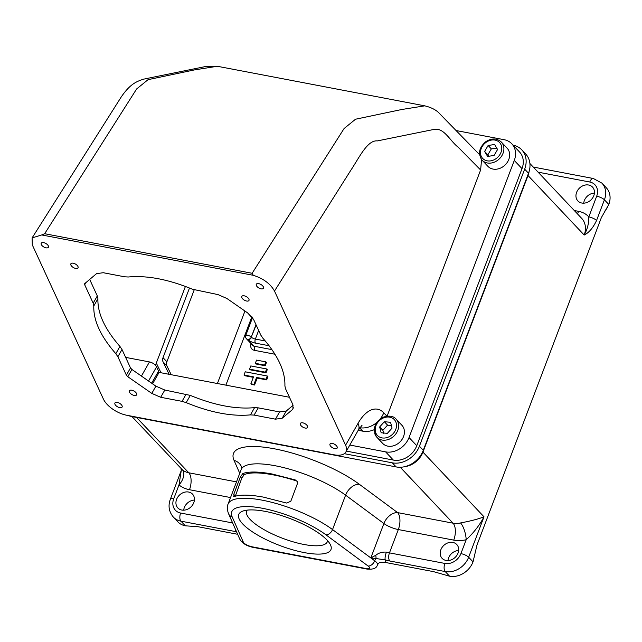 <?xml version="1.0" encoding="UTF-8"?>
<svg xmlns="http://www.w3.org/2000/svg" width="642" height="642" viewBox="0 0 642 642"><rect width="100%" height="100%" fill="white"/><g stroke="black" fill="none" stroke-linecap="round" stroke-linejoin="round"><path stroke-width="0.96" d="M166.952 365.996L163.084 361.895A6.195 5.072 136.7 0 1 163.02 357.682L166.888 361.775A6.195 5.072 -43.3 0 0 166.952 365.996L171.197 374.711M163.084 361.895L169.127 374.318M163.02 357.682L189.486 288.017M166.888 361.775L194.197 289.887M521.777 149.851L525.646 153.952A22.727 18.61 136.7 0 1 528.527 173.252L524.666 169.151A22.727 18.61 -43.3 0 0 521.777 149.851A22.727 18.61 -43.3 0 0 513.086 145.156M131.112 416.088L131.458 416.449A22.727 18.61 136.7 0 1 128.368 415.559M392.286 462.834A22.727 18.61 -43.3 0 0 419.419 446.214L423.287 450.315A22.727 18.61 136.7 0 1 396.154 466.927L392.286 462.834L344.305 453.677M524.666 169.151L419.419 446.214M423.287 450.315L528.527 173.252M131.458 416.449L396.154 466.927M396.122 419.138L401.884 425.245A13.217 10.826 136.7 0 1 404.091 429.281A13.217 10.826 136.7 0 1 397.518 443.919A13.217 10.826 136.7 0 1 382.656 443.389L376.894 437.282A13.217 10.826 -43.3 0 0 389.333 439.112A13.217 10.826 -43.3 0 0 398.321 423.166A13.217 10.826 -43.3 0 0 396.122 419.138C393.538 416.024 389.293 415.366 383.386 417.148C374.286 422.685 372.119 429.394 376.894 437.282A13.217 10.826 -43.3 0 1 374.687 433.246M391.443 425.678L387.559 425.116L382.865 430.349L383.828 433.478M387.367 433.342L381.163 432.764L379.655 426.954L384.357 421.722L390.561 422.3L392.069 428.11L387.367 433.342M382.865 430.349L379.655 426.954M387.559 425.116L384.357 421.722M501.362 142.075L507.132 148.182A13.217 10.826 136.7 0 1 508.303 149.73A13.217 10.826 136.7 0 1 504.058 165.909A13.217 10.826 136.7 0 1 487.904 166.334L482.134 160.219A13.217 10.826 -43.3 0 0 497.349 160.508A13.217 10.826 -43.3 0 0 502.534 143.615A13.217 10.826 -43.3 0 0 501.362 142.075C496.9 138.142 491.748 137.982 485.906 141.601C478.98 147.548 477.728 153.751 482.134 160.219A13.217 10.826 -43.3 0 1 480.97 158.67M496.804 148.19L491.331 148.872L487.848 154.842L488.755 156.263M494.099 155.452L487.623 156.431L484.638 151.448L488.121 145.477L494.597 144.498L497.582 149.482L494.099 155.452M487.848 154.842L484.638 151.448M491.331 148.872L488.121 145.477M119.725 407.63A4.109 2.03 -150.4 0 0 122.092 407.06A4.109 2.03 -150.4 0 0 121.065 404.404A4.109 2.03 -150.4 0 0 117.317 402.422A4.109 2.03 -150.4 0 0 114.95 402.991A4.109 2.03 -150.4 0 0 115.969 405.648A4.109 2.03 -150.4 0 0 119.725 407.63M73.244 263.22A4.109 2.03 -150.4 0 0 70.877 263.79A4.109 2.03 -150.4 0 0 71.896 266.438A4.109 2.03 -150.4 0 0 75.644 268.428A4.109 2.03 -150.4 0 0 78.011 267.85A4.109 2.03 -150.4 0 0 76.992 265.202A4.109 2.03 -150.4 0 0 73.244 263.22M43.624 242.62A4.109 2.03 -150.4 0 0 41.257 243.198A4.109 2.03 -150.4 0 0 42.276 245.846A4.109 2.03 -150.4 0 0 46.031 247.828A4.109 2.03 -150.4 0 0 48.399 247.258A4.109 2.03 -150.4 0 0 47.372 244.61A4.109 2.03 -150.4 0 0 43.624 242.62M244.193 295.818A4.109 2.03 -150.4 0 0 241.825 296.395A4.109 2.03 -150.4 0 0 242.845 299.044A4.109 2.03 -150.4 0 0 246.6 301.034A4.109 2.03 -150.4 0 0 248.968 300.456A4.109 2.03 -150.4 0 0 247.94 297.808A4.109 2.03 -150.4 0 0 244.193 295.818M131.819 390.24A4.109 2.03 -150.4 0 0 129.451 390.809A4.109 2.03 -150.4 0 0 130.47 393.458A4.109 2.03 -150.4 0 0 134.226 395.448A4.109 2.03 -150.4 0 0 136.594 394.878A4.109 2.03 -150.4 0 0 135.566 392.222A4.109 2.03 -150.4 0 0 131.819 390.24M302.767 422.837A4.109 2.03 -150.4 0 0 300.408 423.415A4.109 2.03 -150.4 0 0 301.427 426.063A4.109 2.03 -150.4 0 0 305.175 428.053A4.109 2.03 -150.4 0 0 307.542 427.476A4.109 2.03 -150.4 0 0 306.523 424.827A4.109 2.03 -150.4 0 0 302.767 422.837M332.387 443.437A4.109 2.03 -150.4 0 0 330.02 444.015A4.109 2.03 -150.4 0 0 331.039 446.663A4.109 2.03 -150.4 0 0 334.795 448.646A4.109 2.03 -150.4 0 0 337.162 448.076A4.109 2.03 -150.4 0 0 336.135 445.428A4.109 2.03 -150.4 0 0 332.387 443.437M258.694 283.636A4.109 2.03 -150.4 0 0 256.327 284.213A4.109 2.03 -150.4 0 0 257.346 286.862A4.109 2.03 -150.4 0 0 261.101 288.852A4.109 2.03 -150.4 0 0 263.461 288.274A4.109 2.03 -150.4 0 0 262.442 285.626A4.109 2.03 -150.4 0 0 258.694 283.636M345.581 445.219L274.495 291.067C270.451 283.788 263.38 278.532 253.261 275.306L41.682 234.948L32.1 237.909L32.293 244.875L103.378 399.027A20.335 10.055 -150.4 0 0 126.699 415.246L334.161 454.809A20.335 10.055 -150.4 0 0 345.886 451.968A20.335 10.055 -150.4 0 0 345.581 445.219L358.027 423.351A20.335 10.055 29.6 0 1 358.332 430.092L345.886 451.968M84.808 283.499L84.68 284.743L93.178 303.176L93.804 305.953C93.291 320.366 100.625 336.28 115.817 353.686L117.879 356.735L126.378 375.177L127.798 376.71L151.785 393.394L160.685 397.278L182.031 401.346L186.188 402.63C210.303 412.549 231.714 416.634 250.444 414.884L254.112 415.093L275.458 419.17L282.151 418.255L292.279 409.748L293.025 408.85L292.832 404.564L285.521 388.715L284.896 385.938C285.409 371.517 278.074 355.612 262.883 338.198L260.821 335.148L253.51 319.291L247.603 312.879L226.923 298.498L218.015 294.606L192.512 289.253C168.405 279.334 146.986 275.249 128.256 276.999L124.588 276.79L103.242 272.722L96.557 273.628L84.632 283.708M374.238 429.675A20.335 16.652 136.7 0 1 362.778 431.175L358.22 430.301M456.237 130.567L504.187 139.707A19.629 16.074 136.7 0 1 511.794 143.784A19.629 16.074 136.7 0 1 514.282 160.452L409.034 437.515A19.629 16.074 136.7 0 1 385.609 451.872L349.826 445.042M253.261 275.306L252.129 273.283L344.088 128.528L355.54 119.219L401.772 109.501L424.771 105.842C431.705 107.543 436.761 110.255 439.939 113.987L479.558 154.65M481.58 159.577L480.617 169.986L387.118 416.136M480.617 169.986L458.203 147.227C450.347 141.336 444.272 127.806 434.57 129.307L377.327 140.911C367.312 139.828 358.894 158.317 350.532 170.716L274.495 291.067M252.129 273.283L44.667 233.712L41.682 234.948M89.679 279.406L97.303 295.938L97.921 298.707C97.407 313.127 104.75 329.041 119.942 346.447L122.004 349.497L130.503 367.93L131.923 369.471L155.902 386.147L164.809 390.039L190.313 395.392C214.42 405.311 235.839 409.395 254.569 407.646L258.236 407.855L279.583 411.923L286.268 411.016L293.121 405.262M289.47 397.27L158.847 372.352M155.468 365.274L185.41 286.444M131.923 369.471L127.798 376.71M130.503 367.93L126.378 375.177M85.908 282.576L84.68 284.743M152.579 383.836L158.638 373.195A6.195 3.066 -150.4 0 0 158.542 371.14L156.576 366.871A6.195 3.066 -150.4 0 0 149.474 361.928L125.639 357.385M511.794 143.784L519.53 151.977A19.629 16.074 136.7 0 1 522.018 168.645L416.77 445.708A19.629 16.074 136.7 0 1 393.337 460.065L346.375 451.101M161.022 372.769L156.303 363.083M244.137 474.679A59.915 16.259 19.8 0 1 272.81 474.791A59.915 16.259 19.8 0 1 296.179 480.858L295.2 479.903L272.08 473.997C258.742 471.565 249.016 471.388 242.901 473.483L244.137 474.679L241.753 478.242L235.301 496.202M295.2 479.903L297.166 481.452L297.382 483.731L290.786 501.314L286.525 503.031L263.308 497.093C250.003 494.669 240.293 494.492 234.169 496.563L233.576 496.515M247.242 510.125A43.134 12.607 -159.2 0 0 246.648 511.152A43.134 12.607 -159.2 0 0 263.244 529.201A43.134 12.607 -159.2 0 0 303.963 544.472A43.134 12.607 -159.2 0 0 327.292 541.784A43.134 12.607 -159.2 0 0 327.532 540.62M193.788 502.678A10.071 8.25 -43.3 0 0 192.504 494.123A10.071 8.25 -43.3 0 0 183.893 492.398A10.071 8.25 -43.3 0 0 176.582 499.396A10.071 8.25 -43.3 0 0 177.858 507.95A10.071 8.25 -43.3 0 0 186.469 509.668A10.071 8.25 -43.3 0 0 193.788 502.678M183.7 510.181A10.071 8.25 136.7 0 1 184.31 507.589A10.071 8.25 136.7 0 1 194.398 500.078M593.81 195.666A10.071 8.25 -43.3 0 0 592.534 187.111A10.071 8.25 -43.3 0 0 583.915 185.386A10.071 8.25 -43.3 0 0 576.604 192.383A10.071 8.25 -43.3 0 0 577.88 200.938A10.071 8.25 -43.3 0 0 586.499 202.655A10.071 8.25 -43.3 0 0 593.81 195.666M594.428 193.073A10.071 8.25 -43.3 0 0 584.34 200.577A10.071 8.25 -43.3 0 0 583.722 203.169M458.043 553.075A10.071 8.25 -43.3 0 0 456.767 544.52A10.071 8.25 -43.3 0 0 448.148 542.795A10.071 8.25 -43.3 0 0 440.837 549.793A10.071 8.25 -43.3 0 0 442.113 558.347A10.071 8.25 -43.3 0 0 450.732 560.065A10.071 8.25 -43.3 0 0 458.043 553.075M458.661 550.483A10.071 8.25 -43.3 0 0 448.573 557.986A10.071 8.25 -43.3 0 0 447.956 560.578M375.747 555.298A6.195 3.033 78.1 0 1 375.987 558.524L370.827 557.922L375.747 555.298C378.732 552.866 382.287 551.815 386.412 552.136A6.195 1.629 106 0 0 385.28 559.912A19.116 5.585 20.8 0 1 384.598 562.304L433.527 571.637L449.601 576.211A19.629 16.074 -43.3 0 0 473.034 561.862L476.99 545.018L601.361 217.614L608.801 204.453A19.629 16.074 -43.3 0 0 606.313 187.785L601.923 183.139A19.629 16.074 136.7 0 1 604.411 199.806L596.554 220.487C593.088 227.862 588.963 232.717 584.18 235.036C587.382 229.338 588.931 223.288 588.818 216.892A6.195 1.814 20.8 0 1 596.554 220.487M236.529 531.769A19.116 5.585 20.8 0 1 236.376 531.736L180.956 521.168A19.629 16.074 136.7 0 1 173.348 517.091L177.73 521.737A19.629 16.074 -43.3 0 0 185.345 525.814L197.937 526.705L237.636 534.28M265.435 511.417A49.33 14.421 20.8 0 1 330.333 544.56A49.33 14.421 20.8 0 1 304.3 552.601A49.33 14.421 20.8 0 1 252.234 531.712A49.33 14.421 20.8 0 1 242.524 511.209A49.33 14.421 20.8 0 1 265.435 511.417M297.053 481.275L296.179 480.858M234.169 496.563L233.736 494.428L235.365 496.017M241.753 478.242L240.373 476.894L242.901 473.483M240.373 476.894L233.736 494.428M239.755 473.306L234.041 460.37A75.933 22.197 20.8 0 1 274.511 448.822A75.933 22.197 20.8 0 1 359.319 484.261L397.623 512.613L453.035 523.182A19.629 16.074 -43.3 0 0 460.547 522.941C470.875 520.983 478.691 518.945 483.996 516.81C479.606 525.172 473.668 532.804 466.196 539.713A32.541 26.643 136.7 0 1 453.742 540.123L398.321 529.554A12.912 3.772 20.8 0 1 383.9 523.527L345.605 495.167A63.02 18.425 -159.2 0 0 275.209 465.755A63.02 18.425 -159.2 0 0 241.127 469.687L228.062 504.09A63.02 18.425 20.8 0 1 262.145 500.158A63.02 18.425 20.8 0 1 332.532 529.57A6.195 4.109 126.5 0 1 325.943 534.81A56.817 16.612 -159.2 0 0 262.482 508.287A56.817 16.612 -159.2 0 0 232.195 516.93L243.382 542.241A6.717 1.966 -159.2 0 0 252.25 546.832A6.195 3.066 100.8 0 0 253.189 547.377L366.855 569.053C373.251 569.663 376.782 568.226 377.448 564.743A12.912 3.772 20.8 0 0 374.711 560.795A6.195 4.109 126.5 0 1 375.987 558.524L385.28 559.912A19.116 5.585 20.8 0 0 389.798 560.996A6.195 3.066 100.8 0 1 389.461 552.874L444.882 563.435A6.195 3.066 100.8 0 0 445.219 571.565L389.798 560.996M460.547 522.941A12.912 4.253 -103.5 0 1 466.196 539.713L460.908 553.621A6.195 1.814 20.8 0 1 468.644 557.216A19.629 16.074 136.7 0 1 445.219 571.565L449.601 576.211M131.931 416.538L182.456 469.904A12.912 7.367 -51 0 1 178.998 484.943L181.261 470.53L181.028 468.532M384.598 562.304L379.55 562.432M244.016 375.04L245.244 371.806L267.297 376.019L267.907 376.661L266.679 379.895L257.201 378.09L254.569 385.015L251.479 384.422L250.87 383.78L253.502 376.854L244.016 375.04L244.626 375.69L253.309 377.344M249.561 369.166L250.171 369.816L266.053 372.841L267.281 369.607L266.671 368.965L250.789 365.932L249.561 369.166L265.443 372.191L266.671 368.965M255.323 363.332L255.933 363.982L265.194 365.747L266.422 362.513L265.812 361.863L256.551 360.098L255.323 363.332L264.584 365.097L265.194 365.747M264.584 365.097L265.812 361.863M265.443 372.191L266.053 372.841M267.297 376.019L266.069 379.245L266.679 379.895M266.069 379.245L256.583 377.44L257.201 378.09M256.583 377.44L253.959 384.365L254.569 385.015M253.959 384.365L250.87 383.78M383.386 417.966A11.588 9.494 136.7 0 1 396.226 423.11A11.588 9.494 136.7 0 1 388.346 437.09A11.588 9.494 136.7 0 1 375.506 431.946A11.588 9.494 136.7 0 1 383.386 417.966M486.195 142.259A11.588 9.494 136.7 0 1 500.567 143.864A11.588 9.494 136.7 0 1 496.025 158.67A11.588 9.494 136.7 0 1 481.652 157.065A11.588 9.494 136.7 0 1 486.195 142.259M362.778 431.175L359.705 427.909M380.168 419.025A20.335 16.652 -43.3 0 0 383.747 412.798L386.917 416.16M383.747 412.798A40.671 20.087 100.8 0 0 358.027 423.351M32.1 237.909L121.234 96.966C130.326 83.653 136.77 81.502 143.383 79.199L206.299 66.383L217.309 66.27L194.309 69.938L148.077 79.656L136.626 88.965L44.667 233.712M424.771 105.842L217.309 66.27M279.583 411.923L275.458 419.17M286.268 411.016L282.151 418.255M258.236 407.855L254.112 415.093M254.569 407.646L250.444 414.884M190.313 395.392L186.188 402.63M186.148 394.108L182.031 401.346M164.809 390.039L160.685 397.278M155.902 386.147L151.785 393.394M122.004 349.497L117.879 356.735M119.942 346.447L115.817 353.686M97.921 298.707L93.804 305.953M97.303 295.938L93.178 303.176M293.41 407.75L292.279 409.748M149.474 361.928L141.417 376.076M156.576 366.871L148.527 381.019M158.542 371.14L151.672 383.21M359.833 427.733A20.335 16.652 -43.3 0 0 376.838 422.46M409.034 437.515L416.77 445.708M385.609 451.872L393.337 460.065M514.282 160.452L522.018 168.645M359.319 484.261A12.912 8.563 -53.5 0 0 345.605 495.167L332.532 529.57L374.711 560.795A6.195 4.109 -53.5 0 1 368.123 566.035L325.943 534.81M234.041 460.37A12.912 11.861 156.2 0 1 241.424 466.606M605.109 210.704A20.319 16.636 -43.3 0 0 606.602 208.706M252.531 317.605L245.75 335.453A3.098 0.907 20.8 0 1 247.427 335.26A3.098 0.907 20.8 0 1 251.295 337.058L256.15 325.021M258.646 330.429L255.364 339.072L265.274 340.966M247.796 339.546A3.098 2.536 136.7 0 0 251.495 337.275A3.098 0.907 -159.2 0 0 255.364 339.072A3.098 1.533 -79.2 0 0 255.532 343.141A6.195 1.814 -159.2 0 1 247.796 339.546L254.104 346.231A3.098 2.536 136.7 0 1 252.9 345.581L246.392 338.687A3.098 2.536 136.7 0 0 249.04 339.217A3.098 2.536 136.7 0 0 251.295 337.058L255.998 324.675M269.078 345.725L255.532 343.141M251.086 343.743A6.195 5.072 -43.3 0 0 254.272 350.291A3.098 1.533 100.8 0 0 254.104 346.231L271.919 349.625M274.945 354.232L254.272 350.291M217.405 383.523L244.947 311.033M251.873 316.747L225.896 385.144M574.277 210.512L578.635 211.338A25.824 21.146 136.7 0 1 588.818 216.892L596.683 196.211A13.434 10.994 -43.3 0 0 589.765 182.015A6.195 3.066 -79.2 0 1 593.368 178.516L533.261 167.048M589.765 182.015L538.084 172.16M577.294 213.706A6.195 3.066 100.8 0 0 578.635 211.338M596.683 196.211A6.195 1.814 20.8 0 1 604.411 199.806L608.801 204.453M527.764 175.274A6.195 1.814 20.8 0 1 528.013 175.523L584.18 235.036A19.629 16.074 -43.3 0 0 581.692 218.368L529.907 163.493M400.255 467.256L453.035 523.182A12.912 6.38 -79.2 0 1 453.742 540.123M370.827 557.922L383.9 523.527A12.912 8.563 -53.5 0 1 397.623 512.613A12.912 6.38 -79.2 0 1 398.321 529.554L389.461 552.874A12.912 3.772 -159.2 0 1 386.412 552.136M182.456 469.904A19.629 16.074 -43.3 0 0 188.78 472.785L236.497 481.885M230.542 497.55L189.478 489.718A32.541 26.643 136.7 0 1 178.998 484.943L173.709 498.85A13.434 10.994 -43.3 0 0 180.619 513.038L232.637 522.957M136.521 417.412L188.78 472.785A12.912 6.38 -79.2 0 1 189.478 489.718M422.645 451.832A6.195 1.814 20.8 0 1 422.95 452.12L483.996 516.81L468.644 557.216L473.034 561.862M444.882 563.435A13.434 10.994 -43.3 0 0 460.908 553.621M181.253 470.546L170.363 499.235A6.195 1.814 20.8 0 1 173.709 498.85M185.345 525.814L180.956 521.168A6.195 3.066 -79.2 0 1 180.619 513.038M236.376 531.736A6.195 3.066 -79.2 0 1 235.325 529.048M529.048 171.743A19.629 16.074 136.7 0 1 528.013 175.523L422.95 452.12A19.629 16.074 136.7 0 1 405.046 466.598M228.062 504.09C226.915 506.682 227.099 509.957 228.632 513.889A6.195 5.698 -23.8 0 0 232.195 516.93M252.25 546.832L365.916 568.507A6.717 1.966 -159.2 0 0 368.123 566.035M365.916 568.507A6.195 3.066 100.8 0 0 366.855 569.053M228.632 513.889L239.811 539.208A6.195 5.698 -23.8 0 0 243.382 542.241M358.332 430.092L362.088 425.181M241.464 466.694L241.127 469.687M604.796 211.162L607.332 207.599M245.75 335.453A3.098 3.098 0 0 0 246.392 338.687M601.923 183.139L593.368 178.516M170.363 499.235C167.931 505.8 168.926 511.754 173.348 517.091M379.502 562.44L377.448 564.743M239.811 539.208C242.403 543.405 246.865 546.125 253.189 547.377"/></g></svg>
